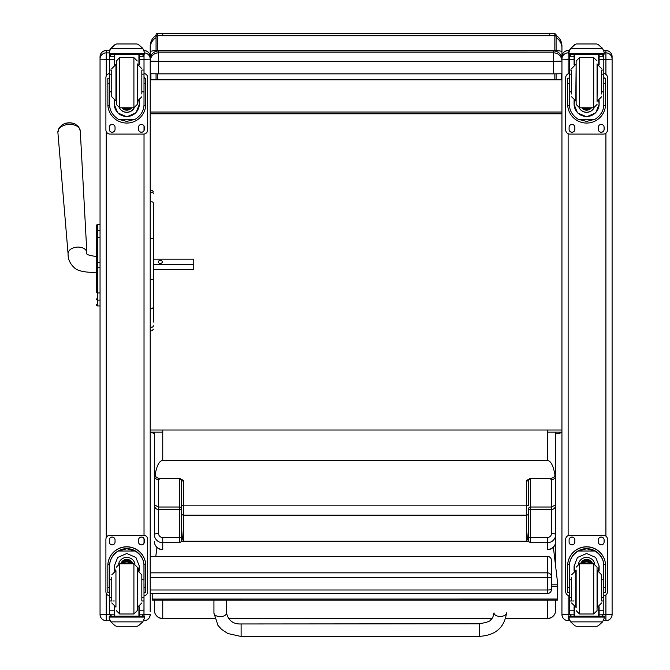 <?xml version="1.0" encoding="UTF-8"?>
<svg xmlns="http://www.w3.org/2000/svg" width="670" height="670" viewBox="0 0 670 670"><rect width="100%" height="100%" fill="white"/><g stroke="black" fill="none" stroke-linecap="round" stroke-linejoin="round"><path stroke-width="1" d="M150.206 593.545L547.315 593.545A4.179 4.179 0 0 0 551.494 589.357A4.179 0.628 180 0 1 547.315 589.994L547.315 593.494M150.206 556.402L547.315 556.351L547.315 577.599A4.179 0.628 0 0 0 551.05 577.247A4.179 0.628 0 0 0 551.494 576.962A4.179 4.129 180 0 0 547.315 572.833L150.206 572.833M547.315 556.402A4.179 4.129 0 0 1 551.494 560.53A4.179 4.179 0 0 0 547.315 556.351L150.206 556.351L150.206 554.283M551.494 589.357L551.494 560.53M556.092 50.51L556.092 34.756L554.835 33.5L554.835 50.376L556.092 50.51L556.092 51.347L556.092 50.51M554.835 73.851L554.835 79.504L556.092 79.638L556.092 73.842L556.092 79.42L561.226 79.881L150.926 79.881L156.06 79.42L156.06 73.842L156.06 79.638L160.105 79.42M555.673 433.976L555.673 475.667A4.179 3.986 180 0 1 551.494 479.653L551.494 507.014L530.59 507.014A2.094 1.993 0 0 0 528.504 509.007A2.094 0.586 180 0 0 530.59 509.594L530.59 479.259A2.094 1.993 0 0 0 528.504 481.253L526.411 480.507L526.411 505.138L183.647 505.138A2.094 0.519 180 0 0 181.562 505.666L181.528 541.519L528.53 541.519L530.59 542.7L547.315 542.7L547.315 549.526A8.358 8.023 180 0 0 555.673 541.502L555.673 504.887L551.494 507.014L551.494 509.594C554.023 509.309 555.422 507.743 555.673 504.887L555.673 475.667L554.785 474.042C555.396 476.462 553.738 477.986 549.802 478.589L551.494 479.653M554.835 79.504L156.06 79.638M556.092 79.638L549.4 79.537M150.206 48.039L150.206 51.674A12.537 1.29 0 0 1 156.06 50.577L156.06 37.612A12.537 12.328 180 0 0 150.206 48.039L150.206 46.037C150.348 41.507 152.299 37.964 156.06 35.435L156.06 40.845M156.06 50.577L157.316 50.376L157.316 35.711A1.256 1.231 180 0 0 156.06 36.942M555.673 433.725L556.092 433.683C559.969 433.214 561.921 432.694 561.937 432.158L547.315 432.158M154.385 433.482L150.206 432.158L162.751 432.158M556.092 41.49L556.092 37.612A12.537 12.328 -0 0 1 561.937 48.039L561.937 46.046C561.803 41.507 559.852 37.972 556.092 35.435M561.937 51.59L561.937 61.196A8.358 8.358 0 0 0 553.579 52.838L158.564 52.838L158.564 61.313L553.579 61.313L553.579 50.97A8.358 8.358 180 0 1 561.937 59.329A8.358 8.358 0 0 0 553.579 50.962L158.564 50.97A8.358 8.358 180 0 0 150.206 59.329A8.358 8.358 0 0 1 158.564 50.962L553.579 50.962M556.092 50.593C559.852 50.861 561.803 51.221 561.937 51.682L561.937 48.039M561.226 79.881L561.226 73.784M150.926 73.784L150.926 79.881M150.206 611.459L150.206 51.582M150.206 430.014L561.937 430.014M561.937 112.041L150.206 112.041M561.937 113.791L150.206 113.791M150.206 73.734L158.564 73.851L158.564 61.313L150.206 61.196A8.358 8.358 0 0 1 158.564 52.838L158.564 50.97M158.564 73.851L553.579 73.851L553.579 61.313L561.937 61.196M553.579 73.851L561.937 73.734M156.956 547.432L155.792 556.351M152.224 593.545L152.224 600.094L557.683 600.077L557.683 583.754L553.378 547.164M557.683 599.039L152.224 599.064M96.287 235.363L96.287 235.941M96.287 246.568L96.287 262.59M96.287 239.567L96.287 256.476M96.287 283.737L96.287 262.623L97.787 262.615L97.787 267.724L100.048 267.724M96.287 272.171L96.287 291.023M100.048 262.615L97.787 262.615L97.787 224.509A1.508 1.508 180 0 0 96.287 226.016A1.508 1.508 180 0 1 97.787 224.509L96.287 226.016L96.287 231.611L96.287 226.05M100.048 230.338L97.787 230.338A1.508 1.273 180 0 0 96.287 231.611L96.287 238.704A1.508 1.273 180 0 1 97.787 237.431L100.048 237.431M96.287 304.415A1.508 1.508 -0 0 0 97.787 305.922L97.326 305.897M96.287 304.465A1.508 1.508 -0 0 0 97.787 305.964A1.508 1.508 -0 0 1 96.287 304.465L96.338 304.85M144.025 54.186L144.025 59.303L150.206 59.136L150.206 56.732M150.206 614.423L144.025 614.591L144.025 616.065M109.98 620.688L106.237 620.696L106.237 614.591L100.048 614.507L100.048 611.459M100.048 56.732L100.048 614.423M603.419 620.696L605.914 620.696C609.675 620.328 611.735 618.259 612.104 614.507L605.914 614.591L605.914 620.688A6.189 6.181 180 0 0 612.104 614.507L612.104 611.459M612.104 614.423L612.104 56.732M569.785 620.688L568.127 620.696L568.127 614.591L561.937 614.507L561.937 611.459M561.937 56.732L561.937 614.423M561.937 56.699L561.937 56.707A6.189 6.189 180 0 1 568.127 50.518L568.127 50.518C564.366 50.878 562.306 52.947 561.937 56.699M75.241 124.117A10.167 6.591 176.1 0 0 61.95 125.03L58.952 128.087L57.896 132.526A11.214 7.278 -3.9 0 1 68.583 124.427A11.214 7.278 -3.9 0 1 80.283 130.977L78.624 126.73L75.241 124.117A13.584 13.584 0 0 0 61.95 125.03M153.346 264.7L193.772 264.7L193.772 259.139L153.346 259.139M162.291 261.92A1.96 1.491 180 0 1 160.331 263.411A1.96 1.491 180 0 1 158.371 261.92A1.96 1.491 180 0 1 160.331 260.429A1.96 1.491 180 0 1 162.291 261.92M153.346 269.449L193.772 269.449L193.772 264.7M214.668 618.444L162.751 618.444A8.358 8.224 180 0 1 154.385 610.219A8.358 8.358 0 0 0 162.751 618.577L162.751 600.094M505.741 618.577L547.315 618.577A8.358 8.358 0 0 0 555.673 610.219L555.673 600.077L555.673 610.219A8.358 8.224 180 0 1 547.315 618.444L505.775 618.444M528.504 509.007L528.504 522.575C528.37 533.898 527.675 540.129 526.411 541.251L183.647 541.251L183.647 480.507L181.562 481.253A2.094 1.993 0 0 0 179.468 479.259L179.468 537.516A2.094 0.586 180 0 0 181.562 536.921L181.562 509.007A2.094 1.993 0 0 0 179.468 507.014L158.564 507.014L154.385 504.887L154.385 533.915M154.385 600.094L154.385 610.219M162.751 537.516A4.179 4.012 180 0 1 158.564 533.504A4.179 1.181 0 0 0 154.385 534.677A8.358 8.023 -0 0 0 162.751 542.7L162.751 537.516L179.468 537.516L179.468 542.7L181.528 541.519M183.647 480.507L180.096 478.589L160.256 478.589C156.68 478.187 155.021 476.671 155.273 474.042C156.897 465.332 159.393 460.767 162.751 460.374L547.315 460.374C550.665 460.767 553.16 465.332 554.785 474.042M158.564 533.504L158.564 479.653A4.179 3.986 180 0 1 154.385 475.667L154.385 504.887C154.644 507.743 156.035 509.309 158.564 509.594L179.468 509.594A2.094 0.586 180 0 0 181.562 509.007M183.647 541.251C182.382 540.129 181.687 533.898 181.562 522.575M181.562 481.253L181.562 505.666M530.59 479.259L529.962 478.589L526.411 480.507M529.962 478.589L549.802 478.589M155.273 474.042L154.385 475.667L154.385 432.158M154.385 460.014L154.385 456.513M528.504 522.575L528.53 541.519M181.562 513.203A2.094 1.993 180 0 0 183.647 515.197L526.411 515.197L526.411 505.138A2.094 0.519 180 0 1 528.504 505.666L528.504 481.253M555.673 475.667L555.673 432.158M555.673 566.661L555.673 541.502A8.358 8.224 -0 0 1 547.315 549.727M555.673 535.179L555.673 533.915M153.346 269.625L153.346 307.471L151.772 308.878L150.206 307.471L150.206 325.796A1.566 1.474 180 0 0 151.772 327.27A1.566 1.474 180 0 0 153.346 325.796A1.566 1.382 180 0 1 150.206 325.796M153.346 238.445L153.346 203.144A1.566 1.323 180 0 0 150.206 203.144L150.206 238.445L153.346 238.445L153.346 322.094M150.206 226.251L150.206 192.566M150.206 279.206L151.772 279.65L153.346 279.206M153.346 203.144L153.346 259.022M213.931 600.094L213.948 613.067L217.934 625.319L221.477 629.281L227.766 633.493L241.133 636.5L241.125 623.963L241.133 636.5L241.125 623.963L479.385 623.795L479.393 636.341C495.423 635.411 504.477 627.589 506.545 612.874A6.273 3.568 179.9 0 1 500.281 616.442A6.273 3.568 179.9 0 1 494.008 612.874C493.279 616.836 492.081 619.206 490.406 619.993C490.574 621.157 486.897 622.422 479.385 623.795M141.831 91.899L144.008 91.899L144.008 104.394C143.975 110.508 141.052 115.466 135.231 119.268L126.798 121.412L118.364 119.268L135.231 119.268M118.364 119.268C112.552 115.466 109.629 110.508 109.595 104.394L109.595 91.899L111.764 91.899M114.277 100.584L114.277 104.394L117.686 112.878L126.798 116.798L135.918 112.878L139.327 104.394L139.327 100.584M143.966 105.55L145.708 105.55L145.758 78.206L144.092 78.206L145.758 78.214M145.708 105.55A18.961 18.953 0 0 1 126.798 123.062A18.961 18.953 0 0 1 107.895 105.55L109.637 105.55M107.837 78.214L109.511 78.214L107.837 78.206L107.895 105.55M111.764 74.161L109.595 74.161L109.595 56.146L109.813 55.233L111.681 54.119M141.914 54.119L143.79 55.233L144.008 56.146L144.008 91.899M109.595 56.397A2.085 2.085 56.8 0 1 109.595 56.272L114.277 56.272L114.277 54.186M139.327 64.831L139.327 54.186M109.595 56.272L111.681 54.253L114.277 54.253M109.888 49.714L109.243 52.101L110.81 48.382L115.106 44.505L116.597 43.977L115.106 44.622L110.81 48.567L142.794 48.567L144.36 52.101L144.36 54.186L109.243 54.186L109.243 53.34L144.36 53.34M144.36 52.101L142.794 48.382L138.489 44.505L137.007 43.994L138.489 44.505M142.794 48.567L138.489 44.622M116.588 43.969L137.007 43.977L116.588 43.969M114.277 56.272L114.277 64.831M114.277 104.151L114.746 100.751M138.858 100.751L139.327 104.151M139.327 104.068A12.521 12.521 0 0 1 126.798 116.513A12.521 12.521 0 0 1 114.277 104.068M134.26 107.77A8.358 8.358 0 0 1 119.344 107.77M134.193 107.77A8.358 8.358 0 0 1 119.411 107.77M114.679 54.186L114.679 64.68M138.924 54.186L138.924 64.68M109.243 52.101L109.243 53.34M141.831 74.161L144.008 74.161M109.595 74.161L109.595 91.899M139.327 56.272L144 56.272A2.085 2.085 -56.8 0 1 144.008 56.397M144 56.272L141.914 54.186M109.888 49.873L110.81 48.567M144.008 73.524A4.179 4.179 0 0 1 147.702 77.67L147.702 129.905A4.179 4.179 0 0 1 143.522 134.084L110.081 134.084A4.179 4.179 0 0 1 105.902 129.905L105.902 77.67A4.179 4.179 0 0 1 109.595 73.524M115.047 127.292L115.047 129.385A2.873 2.873 0 0 1 112.166 132.258A2.873 2.873 0 0 1 109.294 129.385L109.294 127.292A2.873 2.873 0 0 1 112.166 124.419A2.873 2.873 0 0 1 115.047 127.292M144.301 127.292L144.301 129.385A2.873 2.873 0 0 1 141.429 132.258A2.873 2.873 0 0 1 138.556 129.385L138.556 127.292A2.873 2.873 0 0 1 141.429 124.419A2.873 2.873 0 0 1 144.301 127.292M109.294 78.206L109.294 78.197A2.873 2.873 0 0 1 109.595 76.916M144.008 76.916A2.873 2.873 0 0 1 144.301 78.197L144.301 78.206M105.902 77.67L105.902 77.628A4.179 4.179 0 0 1 109.595 73.482M144.008 59.303L144.025 73.482A4.179 4.179 0 0 1 147.702 77.628L147.702 77.67M115.047 129.344A2.873 2.873 0 0 1 112.166 132.216A2.873 2.873 0 0 1 109.294 129.344M144.301 129.344A2.873 2.873 0 0 1 141.429 132.216A2.873 2.873 0 0 1 138.556 129.344M125.566 107.786A3.945 3.945 180 0 0 128.037 107.786M125.223 107.786A3.945 3.945 180 0 0 128.372 107.786M124.511 107.786A4.271 4.271 180 0 0 129.092 107.786M124 107.786A4.564 4.564 180 0 0 129.595 107.786M123.498 107.786A4.899 4.891 180 0 0 130.097 107.786M137.25 104.436L137.25 63.893L137.25 104.436L133.908 107.786L133.908 57.628L137.25 60.97M116.345 101.513L116.345 63.893M119.695 57.628L119.695 107.786L116.345 104.445L116.345 60.97L119.695 57.628L133.908 57.628M111.764 70.651L111.764 96.748L115.952 100.927L115.952 64.479L111.764 68.658M141.831 93.984L141.831 70.651M109.595 77.687L109.595 87.72M144.025 76.958L144.008 87.72M111.764 579.759L109.595 579.759L109.595 566.133C109.629 559.844 112.552 554.81 118.364 551.025L126.798 548.747L135.231 551.025L118.364 551.025M135.231 551.025C141.052 554.81 143.975 559.844 144.008 566.133L144.008 579.759L141.831 579.759M139.327 571.024L139.327 566.133L135.918 557.457L126.798 553.504L117.686 557.457L114.277 566.133L114.277 571.024M145.758 592.565L144.092 592.565L145.758 592.565L145.758 565.731A18.961 18.953 180 0 0 126.798 546.77A18.961 18.953 180 0 0 107.837 565.731L107.837 592.565L109.511 592.565L107.837 592.565M111.764 597.615L109.595 597.615L109.654 564.4L107.895 564.4L107.837 565.849M107.895 564.4A18.961 18.953 -0 0 1 126.798 546.896A18.961 18.953 -0 0 1 145.708 564.4L143.941 564.4L144.008 597.615L141.831 597.615M145.758 565.849L145.708 564.4M144.008 597.615L144.008 614.105A2.085 2.085 -50.9 0 1 144 614.222L141.914 616.149L139.327 616.149L141.914 616.149M144 614.222L139.327 614.222L139.327 616.149M110.81 621.877L115.106 625.755L116.597 626.283L137.007 626.283L138.489 625.755L142.794 621.877L110.81 621.877L109.243 618.318L109.243 616.065L111.069 616.065L109.243 616.065M116.588 626.283L137.007 626.283M109.654 564.4A17.202 17.202 -0 0 1 126.798 548.646A17.202 17.202 -0 0 1 143.941 564.4M139.327 614.222L139.327 606.777M139.327 566.008L138.338 570.74M115.265 570.74L114.277 566.008M139.318 565.932A12.521 12.521 -0 0 1 138.28 570.731M115.315 570.731A12.521 12.521 -0 0 1 114.277 565.932M118.623 563.998A8.358 8.358 -0 0 1 134.98 563.998M114.679 606.928L114.679 616.099L138.924 616.099L138.924 606.928M144.36 616.065L142.534 616.065L144.36 616.065L144.36 618.318L142.794 621.877M109.595 597.615L109.595 614.105A2.085 2.085 50.9 0 0 109.595 614.222L111.63 616.149L114.277 616.149L111.681 616.149M114.277 616.149L114.277 606.777M109.595 595.798A4.179 4.179 -0 0 1 105.902 591.644L105.902 539.367A4.179 4.179 -0 0 1 110.081 535.188L143.522 535.188A4.179 4.179 -0 0 1 147.702 539.367L147.702 591.644A4.179 4.179 -0 0 1 144.008 595.798L143.95 614.591M105.902 539.409A4.179 4.179 -0 0 1 110.081 535.23L143.522 535.23A4.179 4.179 -0 0 1 147.702 539.409M138.556 542.022L138.556 539.936A2.873 2.873 -0 0 1 141.429 537.064A2.873 2.873 -0 0 1 144.301 539.936L144.301 542.022A2.873 2.873 -0 0 1 141.429 544.894A2.873 2.873 -0 0 1 138.556 542.022M109.294 542.022L109.294 539.936A2.873 2.873 -0 0 1 112.166 537.064A2.873 2.873 -0 0 1 115.047 539.936L115.047 542.022A2.873 2.873 -0 0 1 112.166 544.894A2.873 2.873 -0 0 1 109.294 542.022M144.301 541.98A2.873 2.873 -0 0 1 141.429 544.852A2.873 2.873 -0 0 1 138.556 541.98M115.047 541.98A2.873 2.873 -0 0 1 112.166 544.852A2.873 2.873 -0 0 1 109.294 541.98M130.148 563.822A3.945 3.945 180 0 0 123.448 563.822M130.524 563.822A4.271 4.271 180 0 0 123.071 563.822M130.859 563.822A4.564 4.564 180 0 0 122.736 563.822M131.228 563.822A4.899 4.891 180 0 0 122.367 563.822M133.908 613.988L133.908 563.822L137.25 567.172L137.25 610.638L133.908 613.988L119.695 613.988L116.345 610.638M141.831 600.571L141.831 574.86L137.652 570.681L137.652 607.129L141.831 602.95M111.764 577.213L111.764 600.571M144.008 583.888L144.008 593.922M109.595 593.922L109.595 583.888M601.635 91.899L603.804 91.899L603.804 104.394C603.779 110.508 600.848 115.466 595.035 119.268L586.602 121.412L578.168 119.268L595.035 119.268M578.168 119.268C572.356 115.466 569.433 110.508 569.399 104.394L569.399 91.899L571.569 91.899M574.081 100.584L574.081 104.394L577.481 112.878L586.602 116.798L595.722 112.878L599.122 104.394L599.122 100.584M603.77 105.55L605.513 105.55L605.563 78.206L603.888 78.206L605.563 78.214M605.513 105.55A18.961 18.953 0 0 1 586.602 123.062A18.961 18.953 0 0 1 567.699 105.55L569.441 105.55M567.641 78.214L569.316 78.214L567.641 78.206L567.699 105.55M571.569 74.161L569.399 74.161L569.399 56.146L569.617 55.233L571.485 54.119M601.719 54.119L603.586 55.233L603.804 56.146L603.804 91.899M569.399 56.397A2.085 2.085 56.8 0 1 569.399 56.272L574.081 56.272L574.081 54.186M599.122 64.831L599.122 54.186M569.399 56.272L571.485 54.253L574.081 54.253M569.693 49.714L569.048 52.101L570.614 48.382L574.91 44.505L576.401 43.977L574.91 44.622L570.614 48.567L602.59 48.567L604.156 52.101L604.156 54.186L569.048 54.186L569.048 53.34L604.156 53.34M604.156 52.101L602.59 48.382L598.293 44.505L596.811 43.994L598.293 44.505M602.59 48.567L598.293 44.622M576.393 43.969L596.811 43.977L576.393 43.969M574.081 56.272L574.081 64.831M574.081 104.151L574.542 100.751M598.662 100.751L599.122 104.151M599.122 104.068A12.521 12.521 0 0 1 586.602 116.513A12.521 12.521 0 0 1 574.081 104.068M594.064 107.77A8.358 8.358 0 0 1 579.148 107.77M593.997 107.77A8.358 8.358 0 0 1 579.207 107.77M574.483 54.186L574.483 64.68M598.729 54.186L598.729 64.68M569.048 52.101L569.048 53.34M601.635 74.161L603.804 74.161M569.399 74.161L569.399 91.899M599.122 56.272L603.804 56.272A2.085 2.085 -56.8 0 1 603.804 56.397M603.804 56.272L601.719 54.186M569.693 49.873L570.614 48.567M603.804 73.524A4.179 4.179 0 0 1 607.506 77.67L607.506 129.905A4.179 4.179 0 0 1 603.327 134.084L569.885 134.084A4.179 4.179 0 0 1 565.706 129.905L565.706 77.67A4.179 4.179 0 0 1 569.399 73.524M574.843 127.292L574.843 129.385A2.873 2.873 0 0 1 571.971 132.258A2.873 2.873 0 0 1 569.098 129.385L569.098 127.292A2.873 2.873 0 0 1 571.971 124.419A2.873 2.873 0 0 1 574.843 127.292M604.106 127.292L604.106 129.385A2.873 2.873 0 0 1 601.233 132.258A2.873 2.873 0 0 1 598.36 129.385L598.36 127.292A2.873 2.873 0 0 1 601.233 124.419A2.873 2.873 0 0 1 604.106 127.292M569.098 78.206L569.098 78.197A2.873 2.873 0 0 1 569.399 76.916M603.804 76.916A2.873 2.873 0 0 1 604.106 78.197L604.106 78.206M565.706 77.67L565.706 77.628A4.179 4.179 0 0 1 569.399 73.482M603.804 73.482A4.179 4.179 0 0 1 607.506 77.628L607.506 77.67M574.843 129.344A2.873 2.873 0 0 1 571.971 132.216A2.873 2.873 0 0 1 569.098 129.344M604.106 129.344A2.873 2.873 0 0 1 601.233 132.216A2.873 2.873 0 0 1 598.36 129.344M585.362 107.786A3.945 3.945 180 0 0 587.841 107.786M585.027 107.786A3.945 3.945 180 0 0 588.176 107.786M584.315 107.786A4.271 4.271 180 0 0 588.888 107.786M583.805 107.786A4.564 4.564 180 0 0 589.399 107.786M583.302 107.786A4.899 4.891 180 0 0 589.902 107.786M597.054 101.513L597.054 63.893M576.15 101.505L576.15 63.893M579.5 57.628L579.5 107.786L576.15 104.445L576.15 60.97L579.5 57.628L593.712 57.628L597.054 60.97M571.569 70.651L571.569 93.984M601.635 93.984L601.635 70.651M569.399 77.687L569.399 87.72M603.804 77.687L603.804 87.72M571.569 579.759L569.399 579.759L569.399 566.133C569.433 559.844 572.356 554.81 578.168 551.025L586.602 548.747L595.035 551.025L578.168 551.025M595.035 551.025C600.848 554.81 603.779 559.844 603.804 566.133L603.804 579.759L601.635 579.759M599.122 571.024L599.122 566.133L595.722 557.457L586.602 553.504L577.481 557.457L574.081 566.133L574.081 571.024M605.563 592.565L603.888 592.565L605.563 592.565L605.563 565.731A18.961 18.953 180 0 0 586.602 546.77A18.961 18.953 180 0 0 567.641 565.731L567.641 592.565L569.316 592.565L567.641 592.565M571.569 597.615L569.399 597.615L569.458 564.4L567.699 564.4L567.641 565.849M567.699 564.4A18.961 18.953 -0 0 1 586.602 546.896A18.961 18.953 -0 0 1 605.513 564.4L603.745 564.4L603.804 597.615L601.635 597.615M605.563 565.849L605.513 564.4M603.804 597.615L603.804 614.105A2.085 2.085 -50.9 0 1 603.804 614.222L601.719 616.149L599.122 616.149L601.719 616.149M603.804 614.222L599.122 614.222L599.122 616.149M570.614 621.877L574.91 625.755L576.401 626.283L596.811 626.283L598.293 625.755L602.59 621.877L570.614 621.877L569.048 618.318L569.048 616.065L570.874 616.065L569.048 616.065M576.393 626.283L596.811 626.283M569.458 564.4A17.202 17.202 -0 0 1 586.602 548.646A17.202 17.202 -0 0 1 603.745 564.4M599.122 614.222L599.122 606.777M599.122 566.008L598.143 570.74M575.069 570.74L574.081 566.008M599.122 565.932A12.521 12.521 -0 0 1 598.084 570.731M575.12 570.731A12.521 12.521 -0 0 1 574.081 565.932M578.428 563.998A8.358 8.358 -0 0 1 594.784 563.998M574.483 606.928L574.483 616.099L598.729 616.099L598.729 606.928M604.156 616.065L602.338 616.065L604.156 616.065L604.156 618.318L602.59 621.877M569.399 597.615L569.399 614.105A2.085 2.085 50.9 0 0 569.399 614.222L571.435 616.149L574.081 616.149L571.485 616.149M574.081 616.149L574.081 606.777M569.399 595.798A4.179 4.179 -0 0 1 565.706 591.644L565.706 539.367A4.179 4.179 -0 0 1 569.885 535.188L603.327 535.188A4.179 4.179 -0 0 1 607.506 539.367L607.506 591.644A4.179 4.179 -0 0 1 603.804 595.798M565.706 539.409A4.179 4.179 -0 0 1 569.885 535.23L603.327 535.23A4.179 4.179 -0 0 1 607.506 539.409M598.36 542.022L598.36 539.936A2.873 2.873 -0 0 1 601.233 537.064A2.873 2.873 -0 0 1 604.106 539.936L604.106 542.022A2.873 2.873 -0 0 1 601.233 544.894A2.873 2.873 -0 0 1 598.36 542.022M569.098 542.022L569.098 539.936A2.873 2.873 -0 0 1 571.971 537.064A2.873 2.873 -0 0 1 574.843 539.936L574.843 542.022A2.873 2.873 -0 0 1 571.971 544.894A2.873 2.873 -0 0 1 569.098 542.022M604.106 541.98A2.873 2.873 -0 0 1 601.233 544.852A2.873 2.873 -0 0 1 598.36 541.98M574.843 541.98A2.873 2.873 -0 0 1 571.971 544.852A2.873 2.873 -0 0 1 569.098 541.98M589.952 563.822A3.945 3.945 180 0 0 583.252 563.822M590.329 563.822A4.271 4.271 180 0 0 582.875 563.822M590.664 563.822A4.564 4.564 180 0 0 582.54 563.822M591.032 563.822A4.899 4.891 180 0 0 582.171 563.822M576.15 570.095L576.15 607.715M593.712 613.988L593.712 563.822L597.054 567.172L597.054 610.638L593.712 613.988L579.5 613.988L576.15 610.638M601.635 600.571L601.635 574.86L597.456 570.681L597.456 607.129L601.635 602.95M571.569 577.213L571.569 600.571M603.804 583.888L603.804 593.922M569.399 593.922L569.399 583.888M150.206 577.599L547.315 577.599L547.315 589.994L150.206 589.994M556.092 36.942A1.256 1.231 180 0 0 554.835 35.711L157.316 35.711L157.316 33.5C156.42 33.291 156.001 34.044 156.06 35.778M157.316 51.062L157.316 50.376L554.835 50.376L554.835 51.062M157.316 79.504L157.316 73.851M554.835 33.5L549.4 33.5L549.4 35.711M162.751 35.711L162.751 33.5L157.316 33.5M557.683 584.826L551.494 584.826M557.683 586.25L551.494 586.25M100.048 305.922L97.787 305.922L97.787 267.724L96.287 267.724M97.787 224.509L100.048 224.509L97.787 224.509M96.287 291.71A1.508 1.273 0 0 0 97.787 292.983L100.048 292.983M96.287 298.828A1.508 1.273 -0 0 0 97.787 300.101L100.048 300.101M97.787 230.354L97.787 237.029M144.025 619.951L144.025 620.696C147.777 620.328 149.837 618.259 150.206 614.507A6.189 6.181 0 0 1 144.025 620.688L143.623 620.688M144.109 50.518A6.189 6.189 0 0 1 150.206 56.707C149.837 52.947 147.777 50.878 144.025 50.518M144.36 52.88A6.189 6.189 0 0 1 150.206 59.052M144.025 126.052L144.025 130.583M144.025 134.059L144.025 535.221M144.025 538.697L144.025 543.219M109.98 620.696L106.237 620.696C102.477 620.328 100.416 618.259 100.048 614.507A6.189 6.181 180 0 0 106.237 620.688M100.048 56.707A6.189 6.189 0 0 1 106.237 50.518L109.495 50.518L106.237 50.518C102.477 50.878 100.416 52.947 100.048 56.699M100.048 59.052A6.189 6.189 0 0 1 106.237 52.871L106.237 50.518M100.048 59.136L106.237 59.303L106.237 52.871L109.243 52.871M109.654 614.591L106.237 614.591L106.237 593.285M106.237 537.734L106.237 131.546M106.237 75.995L106.237 59.303L109.595 59.303M605.914 50.518L603.913 50.518L605.914 50.518A6.189 6.189 0 0 1 612.104 56.707C611.735 52.947 609.675 50.878 605.914 50.518L605.914 52.871A6.189 6.189 0 0 1 612.104 59.052M604.156 52.871L605.914 52.871L605.914 59.303L612.104 59.136M603.804 59.303L605.914 59.303L605.914 74.353M605.914 133.188L605.914 536.092M605.914 594.927L605.914 614.591L603.754 614.591M568.127 50.518L569.299 50.518L568.127 50.518L568.127 52.871A6.189 6.189 180 0 0 561.937 59.052M568.127 620.688A6.189 6.181 0 0 1 561.937 614.507C562.306 618.259 564.366 620.328 568.127 620.696L569.785 620.696M569.458 614.591L568.127 614.591L568.127 595.437M568.127 535.573L568.127 133.698M568.127 73.834L568.127 59.303L561.937 59.136M569.399 59.303L568.127 59.303L568.127 52.871L569.048 52.871M605.914 620.688L603.427 620.688M96.497 256.484C88.624 255.53 85.408 254.24 86.849 252.615A9.405 6.097 176.1 0 0 77.042 247.113A9.405 6.097 176.1 0 0 68.08 253.905C67.921 259.24 70.107 263.938 74.638 268C79.202 272.514 93.423 272.648 96.497 272.162M547.315 618.577L547.315 600.077M491.914 618.444L228.445 618.444M179.468 542.7L162.751 542.7L162.751 549.526A8.358 8.023 180 0 1 154.385 541.502A8.358 8.224 -0 0 0 162.751 549.727M180.096 478.589L179.468 479.259M158.564 479.653L160.256 478.589M528.504 513.203A2.094 1.993 180 0 1 526.411 515.197L526.411 541.251M530.59 542.7L530.59 509.594L551.494 509.594L551.494 533.504A4.179 1.181 -0 0 1 555.673 534.677A8.358 8.023 0 0 1 547.315 542.7L547.315 537.516L530.59 537.516A2.094 0.586 180 0 1 528.504 536.921M547.315 430.014L547.315 460.374M551.494 533.504A4.179 4.012 180 0 1 547.315 537.516M162.751 460.374L162.751 430.014M153.346 193.814A1.566 1.516 180 0 0 151.772 192.29A1.566 1.516 180 0 0 150.206 193.814M213.948 613.067A6.273 3.568 -0.1 0 0 220.221 616.626A6.273 3.568 -0.1 0 0 226.485 613.058C228.47 620.655 233.353 624.289 241.125 623.963M139.327 54.253L141.914 54.253M116.597 43.994L137.007 43.994M144.092 83.365L145.758 83.365M107.837 83.365L109.511 83.365M109.243 54.186L144.36 54.186M141.831 70.049L144.008 70.049M109.595 70.049L111.764 70.049M109.595 59.714L114.277 59.714M139.327 59.714L144.008 59.714M123.414 107.786A5.151 5.142 180 0 0 125.365 108.85M128.23 108.85A5.151 5.142 180 0 0 130.181 107.786M122.191 107.786A6.03 6.022 180 0 0 131.412 107.786M121.873 107.786A6.281 6.273 180 0 0 131.73 107.786L126.086 110.131L121.873 107.786M137.25 100.927L137.652 64.479L141.831 68.658M109.511 587.456L107.837 587.456M145.758 587.456L144.092 587.456M144.36 616.216L109.243 616.216M114.277 600.973L112.87 600.973M111.764 600.973L109.595 600.973M144.008 600.973L141.831 600.973M144.008 610.797L139.327 610.797M114.277 610.797L109.595 610.797M114.277 614.222L109.595 614.222M144.36 617.087L109.243 617.087M131.345 563.822A4.899 4.891 180 0 0 122.258 563.822M131.613 563.822A5.151 5.142 180 0 0 121.982 563.822M132.543 563.822A6.03 6.022 180 0 0 121.052 563.822M132.811 563.822A6.281 6.273 180 0 0 120.793 563.822M133.908 563.822L119.695 563.822L119.695 613.988M111.764 574.86L115.952 570.681L115.952 607.12M599.122 54.253L601.719 54.253M576.401 43.994L596.811 43.994M603.888 83.365L605.563 83.365M567.641 83.365L569.316 83.365M569.048 54.186L604.156 54.186M601.635 70.049L603.804 70.049M569.399 70.049L571.569 70.049M569.399 59.714L574.081 59.714M599.122 59.714L603.804 59.714M583.218 107.786A5.151 5.142 180 0 0 585.17 108.85M588.034 108.85A5.151 5.142 180 0 0 589.985 107.786M581.987 107.786A6.03 6.022 180 0 0 591.216 107.786M581.669 107.786A6.281 6.273 180 0 0 591.535 107.786L585.89 110.131L581.669 107.786M579.5 107.786L593.712 107.786L593.712 57.628M576.15 64.479L575.748 100.927L571.569 96.748M597.054 100.927L597.456 64.479L601.635 68.658M569.316 587.456L567.641 587.456M605.563 587.456L603.888 587.456M604.156 616.216L569.048 616.216M574.081 600.973L572.674 600.973M571.569 600.973L569.399 600.973M603.804 600.973L601.635 600.973M603.804 610.797L599.122 610.797M574.081 610.797L569.399 610.797M574.081 614.222L569.399 614.222M604.156 617.087L569.048 617.087M591.149 563.822A4.899 4.891 180 0 0 582.062 563.822M591.417 563.822A5.151 5.142 180 0 0 581.786 563.822M592.347 563.822A6.03 6.022 180 0 0 580.856 563.822M592.615 563.822A6.281 6.273 180 0 0 580.589 563.822M593.712 563.822L579.5 563.822L579.5 613.988M571.569 574.86L575.748 570.681L575.748 607.12M162.751 33.5L549.4 33.5M97.083 305.796L96.497 305.235M86.849 252.615L80.283 130.977M68.08 253.905L57.896 132.526M162.751 618.577L214.702 618.577M228.554 618.577L491.805 618.577M150.206 329.213C150.809 331.307 151.856 331.307 153.346 329.213M153.346 191.955C152.299 189.928 151.252 189.928 150.206 191.955M241.133 636.5L479.393 636.341M226.477 600.094L226.485 613.058M119.695 107.786L133.908 107.786M137.652 100.927L141.831 96.748M119.695 563.822L116.345 567.172M115.952 607.129L111.764 602.95M593.712 107.786L597.054 104.445M575.748 64.479L571.569 68.658M597.456 100.927L601.635 96.748M579.5 563.822L576.15 567.172M575.748 607.129L571.569 602.95"/></g></svg>
